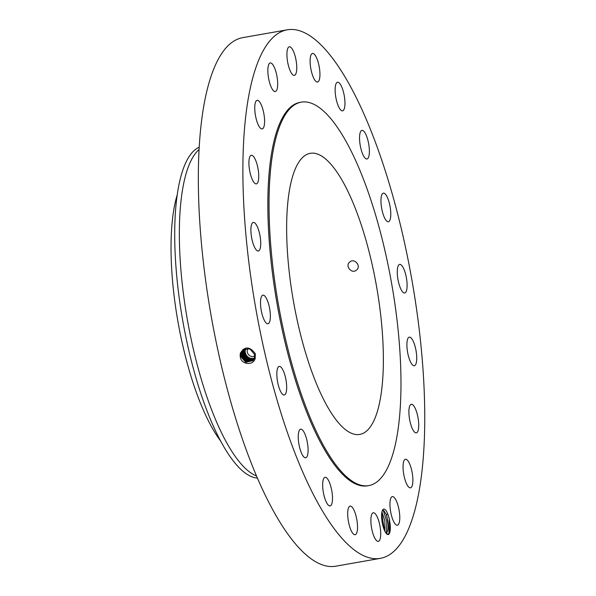 <?xml version="1.0" encoding="UTF-8"?>
<svg xmlns="http://www.w3.org/2000/svg" width="596" height="596" viewBox="0 0 596 596"><rect width="100%" height="100%" fill="white"/><g stroke="black" fill="none" stroke-linecap="round" stroke-linejoin="round"><path stroke-width="0.89" d="M287.332 29.8L242.781 37.637A268.342 79.35 80 0 0 198.677 199.369A268.342 79.35 80 0 0 256.965 477.016A268.342 79.35 80 0 0 335.749 566.2L380.3 558.363A268.342 79.35 80 0 0 424.404 396.631A268.342 79.35 80 0 0 366.115 118.984A268.342 79.35 80 0 0 287.332 29.8A268.342 79.35 80 0 0 243.228 191.54A268.342 79.35 80 0 0 301.516 469.179A268.342 79.35 80 0 0 380.3 558.363M390.067 531.371A12.933 3.822 80 0 0 390.216 524.748L389.367 518.96L387.72 513.834A12.933 3.822 80 0 0 382.677 509.893A12.933 3.822 80 0 0 381.872 512.24A12.933 3.822 80 0 0 382.662 524.711A12.933 3.822 80 0 0 386.938 534.128A12.933 3.822 80 0 0 390.067 531.371M268.163 66.506A14.52 4.291 80 0 0 269.601 82.65A14.52 4.291 80 0 0 275.277 91.546A14.52 4.291 80 0 0 277.363 87.977A14.52 4.291 80 0 0 275.933 71.833A14.52 4.291 80 0 0 270.249 62.938A14.52 4.291 80 0 0 268.163 66.506M301.278 102.139L300.093 102.348A194.676 57.566 80 0 0 268.096 219.686A194.676 57.566 80 0 0 310.382 421.111A194.676 57.566 80 0 0 367.538 485.815L368.73 485.606A194.676 57.566 80 0 0 400.728 368.268A194.676 57.566 80 0 0 358.434 166.843A194.676 57.566 80 0 0 301.278 102.139A194.676 57.566 80 0 0 269.28 219.477A194.676 57.566 80 0 0 311.566 420.903A194.676 57.566 80 0 0 368.73 485.606M264.579 121.912A14.52 4.291 80 0 0 262.203 107.206A14.52 4.291 80 0 0 257.152 100.322A14.52 4.291 80 0 0 254.753 107.34A14.52 4.291 80 0 0 257.129 122.046A14.52 4.291 80 0 0 262.18 128.93A14.52 4.291 80 0 0 264.579 121.912M258.575 172.691A14.52 4.291 80 0 0 251.311 155.273A14.52 4.291 80 0 0 249.076 166.455A14.52 4.291 80 0 0 256.34 183.873A14.52 4.291 80 0 0 258.575 172.691M259.93 235.36A14.52 4.291 80 0 0 253.3 222.412A14.52 4.291 80 0 0 251.698 238.065A14.52 4.291 80 0 0 258.329 251.013A14.52 4.291 80 0 0 259.93 235.36M268.52 303.774A14.52 4.291 80 0 0 262.925 295.162A14.52 4.291 80 0 0 262.352 315.157A14.52 4.291 80 0 0 267.954 323.77A14.52 4.291 80 0 0 268.52 303.774M283.502 371.233A14.52 4.291 80 0 0 279.241 366.413A14.52 4.291 80 0 0 276.857 375.16A14.52 4.291 80 0 0 280.008 390.186A14.52 4.291 80 0 0 284.27 395.014A14.52 4.291 80 0 0 286.661 386.26A14.52 4.291 80 0 0 283.502 371.233M303.409 431.146A14.52 4.291 80 0 0 300.652 429.18A14.52 4.291 80 0 0 298.395 440.064A14.52 4.291 80 0 0 302.932 455.813A14.52 4.291 80 0 0 305.688 457.78A14.52 4.291 80 0 0 307.946 446.896A14.52 4.291 80 0 0 303.409 431.146M326.295 477.642A14.52 4.291 80 0 0 325.066 477.322A14.52 4.291 80 0 0 323.054 490.426A14.52 4.291 80 0 0 328.873 505.602A14.52 4.291 80 0 0 330.102 505.922A14.52 4.291 80 0 0 332.114 492.817A14.52 4.291 80 0 0 326.295 477.642M349.912 506.175A14.52 4.291 80 0 0 348.429 521.478A14.52 4.291 80 0 0 355.119 534.731A14.52 4.291 80 0 0 355.298 534.687A14.52 4.291 80 0 0 356.78 519.377A14.52 4.291 80 0 0 350.09 506.131A14.52 4.291 80 0 0 349.912 506.175M371.956 513.938A14.52 4.291 80 0 0 372.075 530.351A14.52 4.291 80 0 0 378.304 541.384A14.52 4.291 80 0 0 379.622 540.222A14.52 4.291 80 0 0 379.503 523.809A14.52 4.291 80 0 0 373.275 512.776A14.52 4.291 80 0 0 371.956 513.938M390.268 500.186A14.52 4.291 80 0 0 391.699 516.337A14.52 4.291 80 0 0 397.383 525.225A14.52 4.291 80 0 0 399.469 521.664A14.52 4.291 80 0 0 398.031 505.512A14.52 4.291 80 0 0 392.347 496.617A14.52 4.291 80 0 0 390.268 500.186M403.052 466.251A14.52 4.291 80 0 0 405.429 480.957A14.52 4.291 80 0 0 410.48 487.841A14.52 4.291 80 0 0 412.879 480.823A14.52 4.291 80 0 0 410.502 466.117A14.52 4.291 80 0 0 405.451 459.233A14.52 4.291 80 0 0 403.052 466.251M409.057 415.472A14.52 4.291 80 0 0 416.321 432.89A14.52 4.291 80 0 0 418.556 421.707A14.52 4.291 80 0 0 411.292 404.289A14.52 4.291 80 0 0 409.057 415.472M407.701 352.802A14.52 4.291 80 0 0 414.332 365.75A14.52 4.291 80 0 0 415.933 350.098A14.52 4.291 80 0 0 409.303 337.15A14.52 4.291 80 0 0 407.701 352.802M399.111 284.389A14.52 4.291 80 0 0 404.706 293.001A14.52 4.291 80 0 0 405.273 273.005A14.52 4.291 80 0 0 399.678 264.393A14.52 4.291 80 0 0 399.111 284.389M384.129 216.929A14.52 4.291 80 0 0 388.391 221.757A14.52 4.291 80 0 0 390.775 213.003A14.52 4.291 80 0 0 387.623 197.976A14.52 4.291 80 0 0 383.355 193.149A14.52 4.291 80 0 0 380.971 201.902A14.52 4.291 80 0 0 384.129 216.929M364.223 157.016A14.52 4.291 80 0 0 366.98 158.983A14.52 4.291 80 0 0 369.237 148.099A14.52 4.291 80 0 0 364.7 132.357A14.52 4.291 80 0 0 361.943 130.382A14.52 4.291 80 0 0 359.686 141.267A14.52 4.291 80 0 0 364.223 157.016M341.337 110.521A14.52 4.291 80 0 0 342.566 110.841A14.52 4.291 80 0 0 344.577 97.737A14.52 4.291 80 0 0 338.759 82.561A14.52 4.291 80 0 0 337.53 82.241A14.52 4.291 80 0 0 335.518 95.345A14.52 4.291 80 0 0 341.337 110.521M317.72 81.995A14.52 4.291 80 0 0 319.195 66.685A14.52 4.291 80 0 0 312.505 53.431A14.52 4.291 80 0 0 312.326 53.476A14.52 4.291 80 0 0 310.851 68.786A14.52 4.291 80 0 0 317.541 82.039A14.52 4.291 80 0 0 317.72 81.995M295.676 74.224A14.52 4.291 80 0 0 295.556 57.812A14.52 4.291 80 0 0 289.321 46.779A14.52 4.291 80 0 0 288.002 47.941A14.52 4.291 80 0 0 288.121 64.353A14.52 4.291 80 0 0 294.357 75.387A14.52 4.291 80 0 0 295.676 74.224M240.277 356.892L240.262 353.286C244.755 346.157 249.746 346.276 255.244 353.629L255.185 358.345C253.382 366.138 241.075 364.536 240.277 356.907L240.389 353.294L243.034 349.561L240.374 353.301L240.114 355.76M386.744 533.964L388.503 534.038L389.106 533.368L389.881 531.289L390.216 524.748M387.72 513.834L386.35 514.788A11.674 3.449 80 0 0 386.014 514.005L383.869 510.623L382.341 510.548M252.793 360.707L245.775 362.271L240.71 356.572L240.814 352.981L243.243 349.427L240.806 352.988L240.702 356.579L245.768 362.286L252.779 360.714L254.425 357.838L254.47 354.292L249.858 348.906L243.026 349.569M386.35 514.788C388.167 520.427 388.644 525.754 387.795 530.768L386.297 533.502L387.75 530.775C388.637 525.411 388.063 519.824 386.014 514.005M352.184 200.748A142.712 42.204 80 0 0 310.278 153.314A142.712 42.204 80 0 0 286.825 239.331A142.712 42.204 80 0 0 317.824 386.998A142.712 42.204 80 0 0 359.723 434.432A142.712 42.204 80 0 0 383.183 348.414A142.712 42.204 80 0 0 352.184 200.748M199.086 149.507A168.37 49.788 80 0 0 216.184 421.074A168.37 49.788 80 0 0 256.511 475.951M349.733 262.009C344.682 265.838 351.811 274.443 356.512 270.055C361.66 266.151 354.389 257.666 349.733 262.009L349.718 262.017M199.22 147.227A168.37 49.788 -100 0 0 175.947 266.621A168.37 49.788 80 0 0 211.505 421.893A168.37 49.788 -100 0 0 257.405 478.052M381.917 512.031L384.867 520.882L384.912 531.327M381.924 511.979L384.897 520.83L384.934 531.371M220.58 440.921A144.374 42.688 -100 0 1 172.088 275.173A144.374 42.688 -100 0 1 177.265 194.698M254.671 356.11A5.26 4.954 49.7 0 1 248.025 348.399M254.283 358.3A7.07 6.653 49.7 0 1 250.216 358.189A7.07 6.653 49.7 0 1 245.82 348.429M241.238 352.676L243.451 349.293L241.246 352.668L241.134 356.244L246.044 361.869L252.957 360.535L246.044 361.861L241.142 356.237L240.933 352.623M381.954 520.882L382.2 522.446M381.857 520.159L382.334 523.169M244.881 353.041L245.261 349.345L244.919 353.219C245.597 355.864 247.184 357.667 249.687 358.636L254.149 358.636M245.254 352.944C245.932 355.589 247.519 357.391 250.015 358.352L254.231 358.442M245.515 348.489L244.874 353.264C245.552 355.909 247.139 357.712 249.635 358.68L254.142 358.665M253.129 360.334L246.319 361.444L241.574 355.901L241.678 352.355L243.675 349.167L241.678 352.355L241.566 355.909L246.312 361.452L253.121 360.342M245.314 348.533L244.628 350.12L244.524 353.555C245.202 356.199 246.789 358.002 249.292 358.971L254.06 358.852L249.255 359.001C246.759 358.032 245.172 356.229 244.487 353.584L244.092 353.696M245.291 348.541L244.591 350.157L244.487 353.584M245.098 348.593L244.233 350.455L244.129 353.89C244.807 356.535 246.394 358.338 248.897 359.306L253.963 359.045L248.875 359.321C246.379 358.352 244.792 356.55 244.107 353.912L243.69 354.024M242.103 352.05L241.998 355.574L246.588 361.034L253.285 360.14L246.595 361.02L242.006 355.566L242.11 352.042L243.913 349.047L241.79 351.998M245.083 348.593L244.211 350.478L244.107 353.912M245.187 348.288L243.831 350.791L243.734 354.225L247.705 359.314L253.859 359.254M253.442 359.924L246.893 360.61L242.438 355.231L242.542 351.729L244.144 348.936L242.527 351.737L242.43 355.238L246.863 360.61L253.442 359.932M244.889 348.653L243.824 350.798L243.719 354.233L247.698 359.328L253.859 359.261M244.643 348.735L243.399 351.104L243.302 354.56L247.437 359.753L253.725 359.485L247.429 359.76L243.287 354.568L242.825 354.695M242.855 354.903L247.154 360.193L253.583 359.716L247.161 360.178L242.87 354.896L242.974 351.416L244.39 348.831L242.959 351.424L242.855 354.903L242.393 355.03M244.636 348.742L243.391 351.111L243.287 354.568M388.957 533.591L389.367 518.96M386.446 533.368L386.849 521.306L383.206 510.295M384.375 530.157L381.731 513.208M254.47 354.292L255.416 354.24M254.425 357.838L255.364 358.367M240.702 356.579L240.24 356.706M241.134 356.244L240.672 356.371M244.874 353.264L244.487 353.368M241.566 355.909L241.104 356.035M241.998 355.574L241.536 355.7M242.43 355.238L241.961 355.365M243.719 354.233L243.257 354.359M388.16 534.582L386.461 533.39"/></g></svg>
